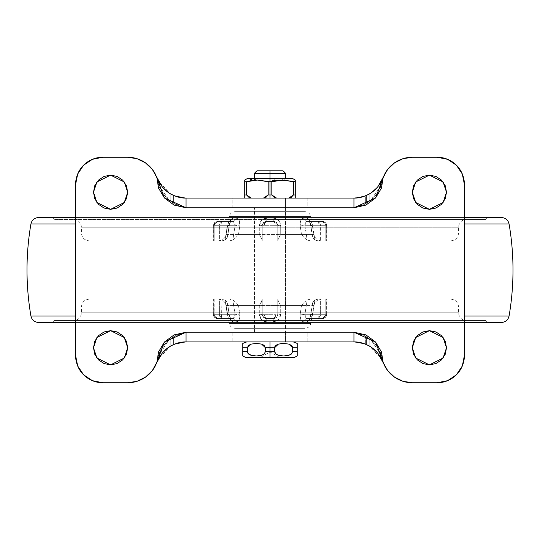 <?xml version="1.0" encoding="UTF-8"?>
<svg xmlns="http://www.w3.org/2000/svg" width="540" height="540" viewBox="0 0 540 540"><rect width="100%" height="100%" fill="white"/><g stroke="black" fill="none" stroke-linecap="round" stroke-linejoin="round"><path stroke-width="0.41" stroke-dasharray="2.7 2.03" d="M270 170.856L283.122 170.856L270 170.856M285.552 173.286L270 173.286L285.552 173.286M294.496 357.089L261.056 357.089L270 357.089L270 351.932L270 357.089L245.504 357.089L294.496 357.089L245.504 357.365L270 357.365L270 351.648L274.543 351.648L270 351.648L270 357.365L245.504 357.089M394.544 377.143L387.707 370.615L383.15 362.34L381.76 359.12L381.76 356.096L377.069 346.66L369.785 339.046L365.351 336.137L365.351 344.095L365.351 336.137L353.943 332.208L307.807 332.208L307.807 341.928L232.193 341.928L232.193 332.208L307.807 332.208L307.807 341.928L353.943 341.928L365.351 344.095L353.943 341.928L270 341.928L285.552 341.928L270 341.928L270 198.072L285.552 198.072L270 198.072L270 341.928L293.348 341.928L270 341.928L270 347.76L270 341.928L254.448 341.928L270 341.928L270 198.072L285.552 198.072L254.448 198.072L270 198.072L270 341.928L246.652 341.928L285.552 341.928L254.448 341.928L270 341.928L270 332.208L186.057 332.208L353.943 332.208L254.448 332.208L285.552 332.208L270 332.208L285.552 332.208L270 332.208L285.552 332.208L270 332.208L270 341.928L270 332.208L270 341.928L186.057 341.928L173.576 344.54L170.215 346.262L158.24 359.12L156.85 362.34L158.24 359.12L158.24 356.096L168.77 340.22L186.057 332.208L353.943 332.208L371.23 340.22L381.76 356.096L381.76 359.12L369.785 346.262L365.351 344.095L366.424 344.54L366.424 336.757L359.815 333.68L353.943 332.208A35.026 35.026 0 0 1 381.76 356.096L377.069 346.66L369.785 339.046L366.424 336.757L366.424 344.54L369.785 346.262L376.697 351.83L381.76 359.12L383.15 362.34A31.104 31.104 0 0 0 412.358 382.752L437.184 382.752A27.216 27.216 0 0 0 464.4 355.536L464.4 184.464A27.216 27.216 0 0 0 437.184 157.248L412.358 157.248A31.104 31.104 0 0 0 383.15 177.66L380.531 183.107L377.548 187.225L373.93 190.796L369.785 193.738L369.785 200.954L377.069 193.34L381.76 183.904L371.23 199.78L353.943 207.792L186.057 207.792L270 207.792L270 198.072L254.448 198.072L270 198.072L254.448 198.072L270 198.072L254.448 198.072L270 198.072L270 207.792L254.448 207.792L353.943 207.792L186.057 207.792L168.77 199.78L158.24 183.904L158.24 180.88L170.215 193.738L173.576 195.46L186.057 198.072L353.943 198.072L365.351 195.905L369.785 193.738L366.424 195.46L366.424 203.243L369.785 200.954L377.069 193.34L381.76 183.904A35.026 35.026 0 0 1 353.943 207.792L359.815 206.321L366.424 203.243L366.424 195.46L366.424 203.243L365.351 203.863L365.351 195.905L353.943 198.072L307.807 198.072L307.807 207.792L353.943 207.792L365.351 203.863L365.351 195.905L366.424 195.46L366.424 203.243L369.785 200.954L369.785 193.738L376.697 188.17L381.76 180.88L387.707 169.385L394.544 162.857M270 178.632L292.801 178.632L270 178.632L272.16 178.632L272.16 180.576L282.258 180.576L282.258 178.632L285.552 178.632L282.258 178.632L282.258 180.576L272.16 180.576L272.16 178.632L270 178.632L270 173.286L270 178.632L247.199 178.632L272.16 178.632L255.582 178.632L255.582 180.576L254.448 180.576L255.582 180.576L255.582 178.632L270 178.632L270 181.744L270 178.632M295.272 180.056L295.272 194.96L293.45 194.96L293.45 181.744L295.272 181.744L282.596 180.056L274.219 180.576L274.219 178.632L272.16 178.632L285.552 178.632L274.219 178.632L284.324 178.632L284.324 180.576L272.16 180.576L272.16 178.632L274.219 178.632L274.219 180.576L272.16 180.576L284.324 180.576L284.324 178.632L282.258 178.632L282.258 180.576L272.16 180.576L272.16 178.632L274.219 178.632L274.219 180.576L284.324 180.576L284.324 178.632L282.258 178.632L282.258 180.576L284.324 180.576L284.324 180.103M272.187 181.636L270 181.744L271.822 181.744L271.822 194.96L268.178 194.96L268.178 181.744L270 181.744L257.324 180.056L244.728 181.744L246.55 181.744L246.55 194.96L251.235 198.072L244.728 198.072L244.728 194.96L246.55 194.96L244.728 194.96L244.728 180.056M297.216 343.413L297.216 347.76L292.673 347.76L288.819 344.108L283.048 343.42M280.787 343.589L278.64 344.034M274.887 346.444L274.543 347.76L265.444 347.476M283.129 355.988L288.826 355.3L283.608 355.995L288.826 355.3L290.81 354.422L292.673 351.648L291.587 353.842M275.474 353.7L274.543 351.648L275.96 354.112L278.525 355.34M276.136 354.247L278.397 355.3L283.608 355.995M288.826 355.3L291.263 354.112L292.673 351.648L297.216 351.648L292.673 351.648L292.673 347.76L297.216 347.76L297.216 355.995M297.216 354.335L297.216 355.293M271.822 181.744L271.822 194.96L276.507 198.072L263.493 198.072L295.272 198.072L276.507 198.072L274.144 197.397L271.822 194.96L268.178 194.96L268.178 181.744L257.33 180.056M266.038 197.316L268.178 194.96M242.784 355.995L242.784 355.252M242.784 354.429L242.784 351.648L247.327 351.648L248.488 353.909M248.873 354.213L251.181 355.3L257.29 355.982M261.374 355.367L263.594 354.422L265.457 351.648L270 351.648L265.457 351.648L264.391 353.822M256.392 355.995L251.181 355.3L256.399 355.995L261.61 355.3L264.047 354.112L265.457 351.648L265.457 347.76L274.543 347.76L274.543 351.648L274.543 347.76L275.954 345.296L278.39 344.108L283.601 343.413L288.819 344.108L291.256 345.296M251.188 344.101L256.399 343.413L251.019 344.156M265.383 347.126L262.622 344.473M261.725 344.142L261.34 344.027M257.02 343.42L251.174 344.108L248.738 345.296L247.327 347.76L242.784 347.76L247.327 347.76L247.327 351.648L242.784 351.648L242.784 343.413M247.901 346.106L247.327 347.76L247.327 351.648L248.744 354.112L251.181 355.3M254.448 173.286L270 173.286L254.448 173.286M295.272 181.744L295.272 198.072L295.272 194.96L293.45 194.96L293.45 181.744L282.596 180.056L276.791 180.576L284.324 180.576L284.324 178.632L274.219 178.632L274.219 180.576L272.16 180.576L284.324 180.576M291.31 197.316L293.45 194.96L290.972 197.465M244.728 181.744L244.728 198.072L263.493 198.072L251.235 198.072L248.873 197.397L246.55 194.96L246.55 181.744M270 357.365L294.496 357.365L270 357.365M270 357.089L247.367 357.089L278.944 357.089L270 357.089L278.944 357.089L270 357.089L270 351.932L270 357.089M242.784 355.3L242.784 351.648M265.457 351.648L265.457 347.76L264.04 345.296L261.603 344.108L256.385 343.413M292.673 347.652L292.538 346.923M292.673 351.648L292.673 347.76M297.216 344.108L297.216 351.648M255.582 180.11L251.519 180.576L255.582 180.576L250.56 180.576L251.458 180.576L251.458 178.632L251.458 180.576L251.458 178.632L250.56 178.632L255.582 178.632L255.582 180.11M251.458 178.632L251.458 180.576L255.582 180.576L255.582 178.632L251.458 178.632M251.458 180.576L255.582 180.576M435.956 331.958L441.504 335.664L445.21 341.213L446.513 347.76L445.21 354.308L441.504 359.856L435.956 363.562L429.408 364.865L422.861 363.562L417.312 359.856L413.606 354.308L412.304 347.76L415.719 358.027L429.408 364.865L443.097 358.027L446.513 347.76L443.097 337.493L429.408 330.656L415.719 337.493L412.304 347.76L413.606 341.213L417.312 335.664L422.861 331.958L429.408 330.656M93.488 347.76L96.903 358.027L110.592 364.865L124.281 358.027L127.697 347.76L124.281 337.493L110.592 330.656L96.903 337.493L93.488 347.76L94.79 341.213L98.496 335.664L104.044 331.958L110.592 330.656L117.139 331.958L122.688 335.664L126.394 341.213L127.697 347.76L126.394 354.308L122.688 359.856L117.139 363.562L110.592 364.865L104.044 363.562L98.496 359.856L94.79 354.308L93.488 347.76M93.488 192.24L96.903 202.507L110.592 209.345L124.281 202.507L127.697 192.24L124.281 181.973L110.592 175.136L96.903 181.973L93.488 192.24L94.79 185.693L98.496 180.144L104.044 176.438L110.592 175.136L117.139 176.438L122.688 180.144L126.394 185.693L127.697 192.24L126.394 198.788L122.688 204.336L117.139 208.042L110.592 209.345L104.044 208.042L98.496 204.336L94.79 198.788L93.488 192.24M412.304 192.24L415.719 202.507L429.408 209.345L443.097 202.507L446.513 192.24L443.097 181.973L429.408 175.136L415.719 181.973L412.304 192.24L413.606 185.693L417.312 180.144L422.861 176.438L429.408 175.136L435.956 176.438L441.504 180.144L445.21 185.693L446.513 192.24L445.21 198.788L441.504 204.336L435.956 208.042L429.408 209.345L422.861 208.042L417.312 204.336L413.606 198.788L412.304 192.24M285.552 332.208L285.552 341.928L254.448 341.928L285.552 341.928L285.552 198.072L254.448 198.072L285.552 198.072L270 198.072L285.552 198.072L285.552 207.792L284.371 207.792L285.552 207.792M270 207.792L232.193 207.792L232.193 198.072L186.057 198.072L173.576 195.46L173.576 203.243L179.597 206.118L186.057 207.792A35.026 35.026 0 0 1 158.24 183.904L162.931 193.34L170.215 200.954L173.576 203.243L186.057 207.792L232.193 207.792L232.193 198.072L307.807 198.072L307.807 207.792L270 207.792L270 198.072L270 207.792L285.552 207.792L270 207.792M127.642 382.752A31.104 31.104 0 0 0 156.85 362.34L152.294 370.615L145.456 377.143L136.978 381.314L127.642 382.752L102.816 382.752L127.642 382.752M75.6 355.536L75.6 184.464L75.6 355.536A27.216 27.216 0 0 0 102.816 382.752L92.401 380.68L83.572 374.78L77.672 365.951M102.816 157.248A27.216 27.216 0 0 0 75.6 184.464L77.672 174.049L83.572 165.22L92.401 159.32L102.816 157.248L127.642 157.248L102.816 157.248M145.456 162.857L152.294 169.385L156.85 177.66A31.104 31.104 0 0 0 127.642 157.248L136.978 158.686M403.022 158.686L412.358 157.248L437.184 157.248L447.599 159.32L456.428 165.22L462.328 174.049L464.4 184.464L464.4 355.536L462.328 365.951L456.428 374.78L447.599 380.68L437.184 382.752L412.358 382.752L403.022 381.314M381.76 180.88L381.76 183.904L381.76 180.88M173.576 336.757L170.215 339.046L162.931 346.66L158.24 356.096A35.026 35.026 0 0 1 186.057 332.208L179.597 333.882L173.576 336.757L173.576 344.54L173.576 336.757L173.576 344.54L186.057 341.928L232.193 341.928L232.193 332.208L186.057 332.208L173.576 336.757L170.215 339.046L162.931 346.66L158.24 356.096L158.24 359.12L163.303 351.83L170.215 346.262L170.215 339.046L170.215 346.262L173.576 344.54L173.576 336.757M173.576 203.243L173.576 195.46L173.576 203.243L173.576 195.46L170.215 193.738L163.303 188.17L158.24 180.88L158.24 183.904L162.931 193.34L170.215 200.954L170.215 193.738L170.215 200.954L173.576 203.243M366.424 336.757L366.424 344.54L366.424 336.757M369.785 339.046L369.785 346.262L369.785 339.046M270 341.928L285.552 341.928L270 341.928M304.992 328.32L256.608 328.32L285.552 328.32L270 328.32L285.552 328.32L270 328.32L270 211.68L285.552 211.68L254.448 211.68L270 211.68L254.448 211.68L270 211.68L270 328.32L254.448 328.32L270 328.32L254.448 328.32L270 328.32L270 211.68L304.992 211.68L270 211.68L270 216.5L310.736 216.5L270 216.5L310.736 216.5L270 216.5L270 211.68L270 328.32L304.992 328.32C308.063 328.097 309.98 326.491 310.736 323.5L313.895 305.586L312.228 305.586L312.309 304.101L312.775 302.461L314.948 299.997L312.633 314.712L310.649 318.6L307.179 321.813L310.649 318.6L322.34 318.6L324.756 317.527L325.836 314.712L322.34 318.6L326.632 314.712L312.633 314.712L311.668 317.453L310.649 318.6L306.76 318.6L303.622 321.813L306.76 318.6L304.857 314.712L300.186 314.037L304.857 314.712L318.06 314.712L318.452 318.6L319.95 317.527L320.612 314.712L326.632 314.712L325.296 317.527L322.34 318.6L318.452 318.6L318.06 314.712L320.612 314.712L318.452 318.6L306.76 318.6L322.34 318.6L306.76 318.6L305.026 317.453L304.857 314.712L307.172 299.997L310.244 299.16L318.06 299.16L318.06 314.712L318.06 299.16L320.612 299.16L320.612 314.712L320.612 299.16L326.632 299.16L326.632 314.712L304.857 314.712L307.172 299.997L304.013 302.461L301.496 305.586L300.186 314.037C299.882 318.749 301.03 321.341 303.622 321.813L307.179 321.813C308.907 321.334 310.135 318.742 310.885 314.037L312.228 305.586L280.726 305.586L280.699 314.037C280.253 318.749 277.877 321.341 273.557 321.813L266.443 321.813C262.123 321.334 259.74 318.742 259.301 314.037L262.224 314.712L264.121 318.053L266.112 318.6L263.432 317.527L262.224 314.719L262.224 299.16L262.224 314.712L263.979 314.712L264.654 317.527L266.112 318.6L273.888 318.6L266.112 318.6L263.979 314.712L276.021 314.712L270 314.712L270 299.16L270 306.936L81.432 306.936L270 306.936L81.432 306.936L270 306.936L270 299.16L450.792 299.16L218.599 299.16L262.224 299.16L262.224 314.712L270 314.712L270 299.16L263.979 299.16L263.979 314.712L263.979 299.16L262.224 299.16L261.238 302.461L259.274 305.586L227.772 305.586L229.115 314.037L230.54 319.403L232.821 321.813L236.378 321.813L237.992 321.172L239.254 319.41L239.814 314.037L238.505 305.586L301.496 305.586L300.186 314.037L300.746 319.403L302.002 321.165L303.622 321.813L307.179 321.813L309.454 319.41L310.885 314.037L312.228 305.586L313.895 305.586C314.901 301.597 317.453 299.457 321.55 299.16L89.208 299.16L270 299.16L89.208 299.16L270 299.16L270 306.936L81.432 306.936L270 306.936L81.432 306.936L270 306.936L270 312.768L458.568 312.768L270 312.768L458.568 312.768L270 312.768L270 320.544L485.784 320.544L270 320.544L485.784 320.544L270 320.544L270 322.488L501.417 322.488L270 322.488L270 316.028L509.078 316.028L270 316.028L270 223.972L509.078 223.972L270 223.972L270 217.512L487.728 217.512L270 217.512L487.728 217.512L270 217.512L270 219.456L466.344 219.456L270 219.456L466.344 219.456L270 219.456L270 227.232L81.432 227.232L270 227.232L81.432 227.232L270 227.232L270 233.064L81.432 233.064L270 233.064L81.432 233.064L270 233.064L270 240.84L270 225.288L263.979 225.288L263.979 240.84L270 240.84L270 227.232L458.568 227.232L270 227.232L458.568 227.232L270 227.232L270 219.456L485.784 219.456L270 219.456L485.784 219.456L270 219.456L270 217.512L501.417 217.512L270 217.512L270 223.972L509.078 223.972L270 223.972L270 316.028L509.078 316.028L270 316.028L270 322.488L487.728 322.488L270 322.488L487.728 322.488L270 322.488L270 320.544L466.344 320.544L270 320.544L466.344 320.544L270 320.544L270 299.16L89.208 299.16L450.792 299.16L229.757 299.16L232.828 299.997L235.987 302.461L238.505 305.586L235.987 302.461L232.828 299.997L229.757 299.16L276.021 299.16L276.021 314.712L276.021 299.16L318.019 299.16L314.948 299.997L312.775 302.461L312.228 305.586L280.726 305.586L280.699 314.037L278.707 319.403L273.557 321.813L270 321.813L270 323.5L310.736 323.5L270 323.5L310.736 323.5L270 323.5L270 328.32L304.992 328.32L270 328.32L304.992 328.32L270 328.32L270 323.5L310.736 323.5L270 323.5L310.736 323.5L270 323.5L270 305.586L270 323.5L229.264 323.5L270 323.5L229.264 323.5L270 323.5L270 321.813L266.443 321.813L261.293 319.41L259.301 314.037L259.274 305.586L227.772 305.586L227.225 302.461L225.052 299.997L221.981 299.16L218.45 299.16C222.548 299.457 225.099 301.597 226.105 305.586L227.772 305.586L229.115 314.037C229.865 318.749 231.1 321.341 232.821 321.813L236.378 321.813C238.977 321.334 240.118 318.742 239.814 314.037L238.505 305.586L301.496 305.586L304.013 302.461L307.172 299.997L310.244 299.16L326.714 299.16L318.019 299.16L314.948 299.997L312.633 314.712L326.808 314.712L326.808 299.16L325.836 299.16L325.836 314.712L325.836 299.16L318.019 299.16M75.6 322.488L315.144 322.488L75.6 322.488L270 322.488L270 217.512L464.4 217.512L270 217.512L270 240.84L89.208 240.84L450.792 240.84L213.287 240.84L450.792 240.84L270 240.84L450.792 240.84L270 240.84L270 233.064L81.432 233.064L458.568 233.064L270 233.064L458.568 233.064L270 233.064L270 217.512L270 223.972L30.922 223.972L270 223.972L270 322.488L270 312.768L81.432 312.768L458.568 312.768L270 312.768L458.568 312.768L270 312.768L270 306.936L458.568 306.936L270 306.936L458.568 306.936L270 306.936L458.568 306.936L270 306.936L458.568 306.936L270 306.936L270 312.768L81.432 312.768L270 312.768L81.432 312.768L270 312.768L270 320.544L54.216 320.544L485.784 320.544L54.216 320.544L270 320.544L54.216 320.544L270 320.544L270 322.488L38.583 322.488M235.008 211.68L256.608 211.68L235.008 211.68C231.937 211.903 230.02 213.509 229.264 216.5L226.105 234.414L227.772 234.414L227.691 235.899L229.264 225.896L230.803 220.894L229.351 221.4L232.821 218.187L229.351 221.4L227.367 225.288L229.264 225.896A3.888 0.351 9 0 1 229.115 225.963L229.264 225.896A3.888 0.351 -171 0 0 227.367 225.288L225.052 240.003L227.367 225.288L214.164 225.288L227.367 225.288L228.332 222.548L229.351 221.4L233.24 221.4L236.378 218.187L233.24 221.4L235.143 225.288L239.814 225.963L235.143 225.288L221.94 225.288L221.549 221.4L233.24 221.4L234.974 222.548L235.143 225.288L232.828 240.003L235.987 237.539L238.505 234.414L239.814 225.963C240.118 221.251 238.97 218.66 236.378 218.187L232.821 218.187C231.093 218.666 229.865 221.258 229.115 225.963L227.772 234.414L259.274 234.414L259.301 225.963L261.293 220.597L266.443 218.187L270 218.187L270 216.5L310.736 216.5L270 216.5L310.736 216.5L270 216.5L270 218.187L273.557 218.187L278.707 220.59L280.699 225.963L280.726 234.414L312.228 234.414L310.885 225.963L309.461 220.597L307.179 218.187L303.622 218.187L302.009 218.828L300.746 220.59L300.186 225.963L301.496 234.414L270 234.414L270 216.5L229.264 216.5L270 216.5L229.264 216.5L270 216.5L270 234.414L238.505 234.414L235.987 237.539L232.828 240.003L229.757 240.84L310.244 240.84L307.172 240.003L304.013 237.539L301.496 234.414L238.505 234.414L239.814 225.963L239.254 220.597L237.998 218.835L236.378 218.187L232.821 218.187L230.546 220.59L229.115 225.963L227.772 234.414L226.105 234.414C225.099 238.403 222.548 240.543 218.45 240.84L221.981 240.84L225.052 240.003L227.225 237.539L227.772 234.414L259.274 234.414L262.224 240.003L262.224 240.84L214.164 240.84L214.164 225.288L213.192 225.288L221.94 225.288L221.94 240.84L229.757 240.84L232.828 240.003L235.143 225.288L221.94 225.288L221.94 240.84L219.388 240.84L219.388 225.288L219.388 240.84L213.368 240.84L213.368 225.288L213.192 240.84L214.164 240.84L214.164 225.288L217.661 221.4L233.24 221.4L217.661 221.4L221.549 221.4L221.94 225.288L219.388 225.288L221.549 221.4L220.05 222.473L219.388 225.288L213.368 225.288L214.704 222.473L217.661 221.4L213.192 225.288L213.192 240.84M304.992 211.68L283.392 211.68L304.992 211.68C308.063 211.903 309.98 213.509 310.736 216.5L313.895 234.414L312.228 234.414L312.775 237.539L314.948 240.003L318.019 240.84L321.55 240.84C317.453 240.543 314.901 238.403 313.895 234.414L312.228 234.414L310.736 225.896L312.633 225.288L314.948 240.003L318.019 240.84L277.776 240.84L278.762 237.539L280.726 234.414L312.228 234.414L312.775 237.539L314.948 240.003L312.633 225.288L325.836 225.288L312.633 225.288L310.885 225.963C310.135 221.251 308.9 218.66 307.179 218.187L310.649 221.4L306.76 221.4L322.34 221.4L310.649 221.4L311.668 222.548L312.633 225.288L310.649 221.4L307.179 218.187L303.622 218.187L306.76 221.4L322.34 221.4L325.836 225.288L325.836 240.84L325.836 225.288L326.632 225.288L326.632 240.84L310.244 240.84L307.172 240.003L304.857 225.288L318.06 225.288L318.06 240.84L318.06 225.288L320.612 225.288L320.612 240.84L320.612 225.288L326.808 225.288L325.836 225.288L324.756 222.473L322.34 221.4L325.296 222.473L326.632 225.288L322.34 221.4L310.649 221.4L309.197 220.894L310.736 225.896L312.322 235.96M235.008 328.32L256.608 328.32L235.008 328.32C231.937 328.097 230.02 326.491 229.264 323.5L226.105 305.586L227.772 305.586L227.678 304.04L229.115 314.037L230.803 319.106L229.351 318.6L217.661 318.6L233.24 318.6L229.351 318.6L232.821 321.813L228.332 317.453L227.367 314.712L214.164 314.712L214.164 299.16L213.287 299.16L229.757 299.16L221.94 299.16L221.94 314.712L213.192 314.712L214.164 314.712L214.164 299.16L213.192 299.16L213.368 314.712L213.368 299.16L219.388 299.16L219.388 314.712L219.388 299.16L221.94 299.16L221.549 318.6L219.388 314.712L235.143 314.712L221.94 314.712L221.549 318.6L217.661 318.6L214.704 317.527L213.368 314.712L219.388 314.712L220.05 317.527L221.549 318.6L233.24 318.6L236.378 321.813L233.24 318.6L229.351 318.6L227.367 314.712L213.368 314.712L217.661 318.6L214.164 314.712L215.244 317.527L217.661 318.6L229.351 318.6M221.981 299.16L214.164 299.16L221.981 299.16L225.052 299.997L227.367 314.712L229.115 314.037L227.367 314.712L225.052 299.997L227.225 302.461L227.678 304.04M280.726 305.586L278.762 302.461L277.776 299.16L277.776 314.712L277.776 299.16L278.762 302.461L280.726 305.586M264.047 211.68L254.448 211.68L264.047 211.68M275.954 211.68L285.552 211.68L275.954 211.68M270 328.32L235.008 328.32L270 328.32L235.008 328.32L270 328.32L270 323.5L270 328.32M270 323.5L229.264 323.5L270 323.5M501.417 322.488L464.4 322.488M227.522 322.488L52.272 322.488L227.522 322.488M312.478 322.488L487.728 322.488L312.478 322.488M270 316.028L30.922 316.028L270 316.028M270 223.972L30.922 223.972L270 223.972M501.417 217.512L38.583 217.512M224.856 217.512L106.367 217.512L224.856 217.512M270 217.512L52.272 217.512L270 217.512M270 219.456L54.216 219.456L270 219.456M270 227.232L81.432 227.232L270 227.232M270 233.064L458.568 233.064L270 233.064M270 211.68L270 216.5L229.264 216.5L270 216.5L229.264 216.5L270 216.5L270 211.68L235.008 211.68L270 211.68M266.112 221.4L273.888 221.4L266.078 221.4L264.121 221.947L262.224 225.281L262.224 240.84L262.224 225.288L262.224 240.84L263.979 240.84L263.979 225.288L262.224 225.288L263.979 225.288L266.112 221.4L264.654 222.473L263.979 225.288L270 225.288L270 240.84L277.776 240.84L277.776 225.288L277.776 240.84L277.776 225.288L276.021 225.288L276.021 240.84L276.021 225.288L270 225.288L276.021 225.288L275.346 222.473L273.888 221.4L266.112 221.4L263.351 222.548L262.224 225.288L263.432 222.473L266.112 221.4L263.135 222.791L262.224 225.288L262.224 240.003L259.274 234.414L259.301 225.963L262.224 225.288L259.301 225.963C259.747 221.251 262.123 218.66 266.443 218.187L266.112 221.4L266.443 218.187L273.557 218.187C277.877 218.666 280.26 221.258 280.699 225.963L277.776 225.288L275.879 221.947L273.922 221.4L276.021 225.288L277.776 225.288L276.649 222.548L273.888 221.4L276.568 222.473L277.776 225.288L276.568 222.473L273.888 221.4L273.557 218.187L273.888 221.4L266.112 221.4L263.432 222.466M262.224 314.712L263.129 317.203L262.224 314.712L259.301 314.037L259.274 305.586L262.224 299.997L262.224 314.712L263.351 317.453L266.112 318.6L273.922 318.6L275.879 318.053L277.776 314.712L277.776 299.997L277.776 314.712L276.021 314.712L277.776 314.712L276.568 317.527L273.888 318.6L275.346 317.527L276.021 314.712L273.888 318.6L276.649 317.453L277.776 314.712L280.699 314.037L277.776 314.712L276.865 317.209L277.776 314.712M318.019 240.84L326.808 240.84L326.632 225.288L320.612 225.288L319.95 222.473L318.452 221.4L320.612 225.288L318.06 225.288L318.452 221.4L318.06 225.288L304.857 225.288L305.026 222.548L306.76 221.4L310.649 221.4M227.691 235.899L227.225 237.539L225.052 240.003L221.981 240.84M235.143 314.712L232.828 299.997L235.143 314.712L239.814 314.037L235.143 314.712L234.974 317.453L233.24 318.6L235.143 314.712M326.808 240.84L326.632 225.288M303.622 218.187C301.023 218.666 299.882 221.258 300.186 225.963L304.857 225.288L306.76 221.4L303.622 218.187M300.186 225.963L301.496 234.414L304.013 237.539L307.172 240.003L304.857 225.288L300.186 225.963M280.699 225.963L280.726 234.414L277.776 240.003L277.776 225.288L280.699 225.963M213.368 225.288L214.164 225.288L215.244 222.473L217.661 221.4L215.487 221.879L213.192 225.288M229.351 221.4L217.661 221.4M213.192 299.16L213.368 314.712M263.129 317.203L266.112 318.6L273.888 318.6L273.557 321.813L273.888 318.6L276.865 317.209M266.112 318.6L266.443 321.813L266.112 318.6L263.432 317.527M326.632 314.712L326.808 299.16M312.309 304.101L310.736 314.105L312.633 314.712A3.888 0.351 9 0 1 310.736 314.105L309.197 319.106L310.649 318.6M261.056 357.089L270 351.932L278.944 357.089M254.448 180.576L254.448 178.632M254.448 332.208L254.448 207.792M250.56 180.576L250.56 178.632M73.656 219.456C78.374 219.922 80.966 222.514 81.432 227.232L81.432 233.064C81.898 237.782 84.49 240.374 89.208 240.84M450.792 240.84C455.51 240.374 458.102 237.782 458.568 233.064L458.568 227.232C459.034 222.514 461.626 219.922 466.344 219.456M485.784 219.456L487.728 217.512M485.784 320.544L487.728 322.488M450.792 299.16C455.51 299.626 458.102 302.218 458.568 306.936L458.568 312.768C459.034 317.486 461.626 320.078 466.344 320.544M89.208 299.16C84.49 299.626 81.898 302.218 81.432 306.936L81.432 312.768C80.966 317.486 78.374 320.078 73.656 320.544M254.448 211.68L254.448 328.32M285.552 211.68L285.552 328.32M54.216 320.544L52.272 322.488M54.216 219.456L52.272 217.512M326.808 225.288C325.64 220.05 320.639 221.71 322.353 221.4M266.078 221.4L264.121 221.947M262.224 225.288L263.135 222.791M273.888 221.4L276.568 222.473M275.879 221.947L273.922 221.4M277.776 225.288L276.872 222.797M213.192 314.712C214.36 319.95 219.362 318.29 217.647 318.6M273.922 318.6L275.879 318.053M264.121 318.053L266.078 318.6M273.888 318.6L276.568 317.534M326.808 314.712C325.64 319.95 320.639 318.29 322.353 318.6"/><path stroke-width="0.81" d="M247.199 178.632L244.728 180.056L244.728 181.744L244.728 180.056L244.728 181.744L246.55 181.744L244.728 181.744L244.728 194.96L246.55 194.96L246.55 181.744L257.404 180.056L270 181.744L270 194.96L271.822 194.96L271.822 181.744L268.178 181.744L268.178 194.96L270 194.96L268.178 194.96L263.493 198.072L270 198.072L270 178.632L247.199 178.632L270 178.632L270 170.856L256.878 170.856L283.122 170.856L270 170.856L270 173.286L285.552 173.286L270 173.286L270 181.744L282.676 180.056L295.272 181.744L295.272 180.056L295.272 181.744L293.45 181.744L293.45 194.96L295.272 194.96L295.272 180.056L292.801 178.632L270 178.632L292.801 178.632M251.208 355.307L248.063 353.477L247.327 351.662L247.327 347.76L242.784 347.76L242.784 351.648L247.327 351.648L242.784 351.648L242.784 355.995L245.504 357.365L270 357.365L270 351.648L274.543 351.648L270 351.648L270 347.76L265.457 347.76L265.457 351.655L270 351.648L270 357.365L245.504 357.365L294.496 357.365L297.216 355.995L297.216 351.648L297.216 354.389M295.272 181.744L295.272 198.072L288.765 198.072L295.272 198.072L295.272 194.96L293.45 194.96L288.765 198.072L276.507 198.072L274.3 197.465L271.822 194.96L270 194.96L270 198.072L276.507 198.072L271.822 194.96L271.822 181.744L276.791 180.576L272.187 181.636M297.216 355.252L297.216 347.76L292.673 347.76L297.216 347.76L297.216 343.413L297.216 344.108L297.216 343.413L293.348 341.928L270 341.928L270 347.76L274.543 347.76L278.397 344.108L283.615 343.413L288.826 344.108L292.673 347.76L292.673 351.648L297.216 351.648L292.673 351.648L291.256 354.112L288.792 355.313M283.048 343.42L280.787 343.589M278.336 344.129L274.887 346.444M291.587 353.842L288.819 355.3L283.608 355.995L278.39 355.3L275.474 353.7M275.609 353.822L274.543 351.648L276.284 354.341M278.397 355.3L283.608 355.995L278.39 355.3L275.954 354.112M244.728 181.744L244.728 198.072L251.235 198.072L246.55 194.96L244.728 194.96L244.728 198.072L251.235 198.072L249.028 197.465L246.55 194.96L246.55 181.744L257.404 180.056L268.178 181.744L268.178 194.96L265.856 197.397L263.493 198.072L266.038 197.316M242.784 351.648L242.784 354.389M248.488 353.909L248.873 354.213M257.29 355.982L261.374 355.367M292.538 346.923L291.256 345.296L288.826 344.108L283.615 343.413L278.397 344.108L275.96 345.296L274.543 347.76L274.543 351.648L274.543 347.76L270 347.76L270 341.928L246.652 341.928L242.784 343.413L242.784 347.76L247.327 347.76L248.751 345.29L251.188 344.101L256.399 343.413L261.61 344.108L256.385 343.413L261.61 344.108L265.457 347.753L270 347.76L270 351.648L265.457 351.648L264.033 354.119L261.603 355.3L256.392 355.995L251.181 355.3L248.744 354.119L247.327 351.662L247.327 347.76L251.215 344.095M264.391 353.822L261.603 355.3L256.392 355.995M265.444 347.476L265.383 347.126M262.622 344.473L261.725 344.142M251.019 344.156L247.901 346.106M270 173.286L254.448 173.286L270 173.286M257.364 180.056L255.582 180.11M271.822 181.744L282.676 180.056L293.45 181.744L293.45 194.96L291.128 197.397L288.765 198.072L291.31 197.316M291.222 197.357L288.765 198.072L251.235 198.072L263.493 198.072L265.7 197.465L268.178 194.96M246.652 341.928L293.348 341.928M270 357.365L294.496 357.365L270 357.365M250.681 355.138L251.181 355.3M291.263 345.296L292.673 347.652M297.216 351.648L297.216 344.115M292.673 347.76L292.673 351.648M261.61 344.108L264.04 345.296L265.457 347.753L265.457 351.655M251.519 180.576L246.55 181.744M446.513 347.76L443.097 358.027L429.408 364.865L415.719 358.027L412.304 347.76L415.719 337.493L429.408 330.656L443.097 337.493L446.513 347.76L445.21 354.308L441.504 359.856L435.956 363.562L429.408 364.865L422.861 363.562L417.312 359.856L413.606 354.308L412.304 347.76L413.606 341.213L417.312 335.664L422.861 331.958L429.408 330.656L435.956 331.958L441.504 335.664L445.21 341.213L446.513 347.76M127.697 347.76L124.281 358.027L110.592 364.865L96.903 358.027L93.488 347.76L96.903 337.493L110.592 330.656L124.281 337.493L127.697 347.76L126.394 354.308L122.688 359.856L117.139 363.562L110.592 364.865L104.044 363.562L98.496 359.856L94.79 354.308L93.488 347.76L94.79 341.213L98.496 335.664L104.044 331.958L110.592 330.656L117.139 331.958L122.688 335.664L126.394 341.213L127.697 347.76M127.697 192.24L124.281 202.507L110.592 209.345L96.903 202.507L93.488 192.24L96.903 181.973L110.592 175.136L124.281 181.973L127.697 192.24L126.394 198.788L122.688 204.336L117.139 208.042L110.592 209.345L104.044 208.042L98.496 204.336L94.79 198.788L93.488 192.24L94.79 185.693L98.496 180.144L104.044 176.438L110.592 175.136L117.139 176.438L122.688 180.144L126.394 185.693L127.697 192.24M446.513 192.24L443.097 202.507L429.408 209.345L415.719 202.507L412.304 192.24L415.719 181.973L429.408 175.136L443.097 181.973L446.513 192.24L445.21 198.788L441.504 204.336L435.956 208.042L429.408 209.345L422.861 208.042L417.312 204.336L413.606 198.788L412.304 192.24L413.606 185.693L417.312 180.144L422.861 176.438L429.408 175.136L435.956 176.438L441.504 180.144L445.21 185.693L446.513 192.24M75.6 355.536L75.6 184.464A27.216 27.216 0 0 1 102.816 157.248L127.642 157.248A31.104 31.104 0 0 1 156.85 177.66C162.324 190.559 172.058 197.363 186.057 198.072L186.057 207.792L353.943 207.792L186.057 207.792L186.057 198.072L353.943 198.072L353.943 207.792L353.943 198.072C367.943 197.363 377.676 190.559 383.15 177.66L381.422 188.116L375.59 197.944L365.938 205.079L353.943 207.792L375.59 197.944L383.15 177.66A31.104 31.104 0 0 1 412.358 157.248L403.022 158.686L394.544 162.857L387.707 169.385L377.595 187.164L371.756 192.463C365.648 196.385 359.707 198.254 353.943 198.072L186.057 198.072C180.293 198.248 174.353 196.385 168.244 192.463L162.405 187.164L152.294 169.385L145.456 162.857L136.978 158.686L127.642 157.248L102.816 157.248L92.401 159.32L83.572 165.22L77.672 174.049L75.6 184.464L75.6 355.536L77.672 365.951L83.572 374.78L92.401 380.68L102.816 382.752L127.642 382.752L136.978 381.314L145.456 377.143L152.294 370.615L156.85 362.34A31.104 31.104 0 0 1 127.642 382.752L102.816 382.752A27.216 27.216 0 0 1 75.6 355.536L77.672 365.951M186.057 341.928L353.943 341.928C359.707 341.753 365.648 343.615 371.756 347.537L377.595 352.836L387.707 370.615L394.544 377.143L403.022 381.314L412.358 382.752L437.184 382.752L447.599 380.68L456.428 374.78L462.328 365.951L464.4 355.536L464.4 184.464L462.328 174.049L456.428 165.22L447.599 159.32L437.184 157.248L412.358 157.248L437.184 157.248A27.216 27.216 0 0 1 464.4 184.464L464.4 355.536A27.216 27.216 0 0 1 437.184 382.752L412.358 382.752A31.104 31.104 0 0 1 383.15 362.34L375.59 342.056L353.943 332.208L365.938 334.922L375.59 342.056L381.422 351.884L383.15 362.34C377.676 349.441 367.943 342.637 353.943 341.928L353.943 332.208L186.057 332.208L353.943 332.208L353.943 341.928L186.057 341.928L186.057 332.208L164.41 342.056L156.85 362.34L162.405 352.836L168.244 347.537C174.353 343.615 180.293 341.746 186.057 341.928C172.058 342.637 162.324 349.441 156.85 362.34L158.578 351.884L164.41 342.056L174.062 334.922L186.057 332.208L186.057 341.928M186.057 207.792L174.062 205.079L164.41 197.944L158.578 188.116L156.85 177.66L164.41 197.944L186.057 207.792M145.456 162.857L136.978 158.686M394.544 377.143L403.022 381.314M403.022 158.686L394.544 162.857M429.408 330.656L435.956 331.958M464.4 223.972L509.078 223.972L464.4 223.972M501.417 217.512L464.4 217.512L501.417 217.512C505.535 217.816 508.086 219.969 509.078 223.972C514.303 254.657 514.303 285.343 509.078 316.028L464.4 316.028L509.078 316.028C508.086 320.031 505.535 322.184 501.417 322.488L464.4 322.488M38.583 217.512L75.6 217.512L38.583 217.512C34.466 217.816 31.914 219.969 30.922 223.972L75.6 223.972L30.922 223.972C25.697 254.657 25.697 285.343 30.922 316.028L75.6 316.028L30.922 316.028C31.914 320.031 34.466 322.184 38.583 322.488L75.6 322.488M283.122 170.856L285.552 173.286L285.552 178.632M254.448 178.632L254.448 173.286L256.878 170.856"/></g></svg>
